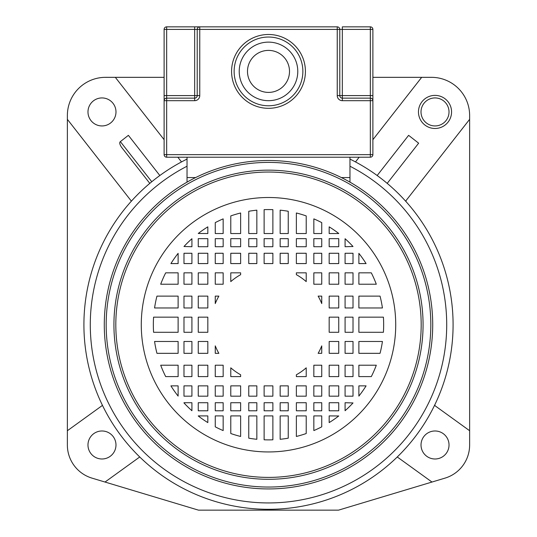 <?xml version="1.0" encoding="UTF-8"?>
<svg xmlns="http://www.w3.org/2000/svg" width="537" height="537" viewBox="0 0 537 537"><rect width="100%" height="100%" fill="white"/><g stroke="black" fill="none" stroke-linecap="round" stroke-linejoin="round"><path stroke-width="0.81" d="M435.017 97.935A14.002 14.002 0 0 0 421.015 111.938A14.002 14.002 0 0 0 435.017 125.94A14.002 14.002 0 0 0 449.019 111.938A14.002 14.002 0 0 0 435.017 97.935M372.886 139.694L421.679 77.335L431.446 77.335A38.187 38.187 0 0 1 469.633 115.522L469.633 119.335L406.267 200.308A1.275 1.275 0 0 0 406.321 201.939M355.487 161.926L359.186 157.2M383.915 180.68L387.197 183.372L418.645 143.184L408.617 135.337L377.169 175.525L380.572 178.062M349.97 159.093A184.58 184.58 0 0 1 268.5 509.304A184.58 184.58 0 0 1 187.03 159.093A184.58 184.58 0 0 0 181.513 161.926L177.814 157.2M151.763 181.748L149.803 183.372L121.429 147.111C119.63 144.299 119.274 142.466 120.362 141.614L151.763 181.748L154.414 179.62M157.106 177.546L159.831 175.525L128.383 135.337L120.362 141.614M149.803 183.372A184.58 184.58 0 0 0 131.39 201.153L67.373 119.342L67.373 430.728L102.473 405.375M434.99 404.415A1.275 1.275 0 0 0 435.393 405.999L469.633 430.728L469.633 444.985A34.61 34.61 0 0 1 444.992 478.131L338.511 510.15L198.677 510.15A1.275 1.275 0 0 1 198.307 510.096L92.015 478.131A34.61 34.61 0 0 1 67.367 445.032L67.373 430.728M139.734 456.974L105.017 482.045M101.976 430.983A14.002 14.002 0 0 0 87.974 444.985A14.002 14.002 0 0 0 101.976 458.987A14.002 14.002 0 0 0 115.979 444.985A14.002 14.002 0 0 0 101.976 430.983M131.39 201.153L67.373 119.342L67.373 115.502A38.187 38.187 0 0 1 105.554 77.335L115.321 77.335L164.114 139.694M101.983 97.935A14.002 14.002 0 0 0 87.981 111.938A14.002 14.002 0 0 0 101.983 125.94A14.002 14.002 0 0 0 115.985 111.938A14.002 14.002 0 0 0 101.983 97.935M421.679 77.335L372.886 77.335M164.114 77.335L115.321 77.335M469.633 430.728L469.633 119.335M431.983 482.045L397.266 456.974M435.024 458.987A14.002 14.002 0 0 0 449.026 444.985A14.002 14.002 0 0 0 435.024 430.983A14.002 14.002 0 0 0 421.021 444.985A14.002 14.002 0 0 0 435.024 458.987M349.97 166.222A178.217 178.217 0 0 1 268.5 502.941A178.217 178.217 0 0 1 187.03 166.222M341.378 177.566L349.97 177.566L349.97 182.144M187.03 182.144L187.03 177.566L195.622 177.566M329.174 422.599A115.16 115.16 0 0 0 338.746 415.974L329.174 415.907L329.174 422.599M313.843 430.58A115.16 115.16 0 0 0 321.737 426.834L321.737 415.907L313.843 415.907L313.843 430.58M296.364 436.46A115.16 115.16 0 0 0 306.218 433.527L306.218 415.907L296.364 415.907L296.364 436.46M280.16 439.286A115.16 115.16 0 0 0 288.235 438.179L288.235 415.907L280.16 415.907L280.16 439.286M268.5 439.884A115.16 115.16 0 0 0 272.877 439.796L272.877 415.907L264.123 415.907L264.123 439.796A115.16 115.16 0 0 0 268.5 439.884M338.746 233.541L338.746 233.474A115.16 115.16 0 0 0 329.174 226.849L329.174 233.541L338.746 233.541M321.737 233.541L321.737 222.613A115.16 115.16 0 0 0 313.843 218.868L313.843 233.541L321.737 233.541M306.218 233.541L306.218 215.921A115.16 115.16 0 0 0 296.364 212.988L296.364 233.541L306.218 233.541M288.235 233.541L288.235 211.269A115.16 115.16 0 0 0 280.16 210.162L280.16 233.541L288.235 233.541M272.877 233.541L272.877 209.652A115.16 115.16 0 0 0 264.123 209.652L264.123 233.541L272.877 233.541M256.84 233.541L256.84 210.162A115.16 115.16 0 0 0 248.765 211.269L248.765 233.541L256.84 233.541M240.636 233.541L240.636 212.988A115.16 115.16 0 0 0 230.782 215.921L230.782 233.541L240.636 233.541M223.157 233.541L223.157 218.868A115.16 115.16 0 0 0 215.263 222.613L215.263 233.541L223.157 233.541M207.826 233.541L207.826 226.849A115.16 115.16 0 0 0 198.254 233.474L207.826 233.541M191.917 246.718L191.917 238.723A115.16 115.16 0 0 0 183.983 246.503L191.917 246.718M198.254 238.656L198.254 246.718L207.826 246.718L207.826 238.656L198.254 238.656M215.263 238.656L215.263 246.718L223.157 246.718L223.157 238.656L215.263 238.656M230.782 238.656L230.782 246.718L240.636 246.718L240.636 238.656L230.782 238.656M248.765 238.656L248.765 246.718L256.84 246.718L256.84 238.656L248.765 238.656M264.123 238.656L264.123 246.718L272.877 246.718L272.877 238.656L264.123 238.656M280.16 238.656L280.16 246.718L288.235 246.718L288.235 238.656L280.16 238.656M296.364 238.656L296.364 246.718L306.218 246.718L306.218 238.656L296.364 238.656M313.843 238.656L313.843 246.718L321.737 246.718L321.737 238.656L313.843 238.656M329.174 238.656L329.174 246.718L338.746 246.718L338.746 238.656L329.174 238.656M345.083 238.723L345.083 246.718L353.017 246.503A115.16 115.16 0 0 0 345.083 238.723M207.826 307.97L207.826 296.122L198.254 296.122L198.254 307.97L207.826 307.97M191.917 307.97L191.917 296.122L183.983 296.122L183.983 307.97L191.917 307.97M178.123 307.97L178.123 296.122L156.952 296.122A115.16 115.16 0 0 0 154.569 307.97L178.123 307.97M218.868 296.122L215.263 296.122L215.263 303.58A57.284 57.284 0 0 1 218.868 296.122M240.636 274.675L240.636 272.843L230.782 272.843L230.782 281.61A57.284 57.284 0 0 1 240.636 274.675M223.157 284.227L223.157 272.843L215.263 272.843L215.263 284.227L223.157 284.227M207.826 284.227L207.826 272.843L198.254 272.843L198.254 284.227L207.826 284.227M191.917 284.227L191.917 272.843L183.983 272.843L183.983 284.227L191.917 284.227M178.123 284.227L178.123 272.843L165.691 272.843A115.16 115.16 0 0 0 160.697 284.227L178.123 284.227M178.123 263.58L178.123 253.357A115.16 115.16 0 0 0 170.914 263.58L178.123 263.58M183.983 253.269L183.983 263.58L191.917 263.58L191.917 253.269L183.983 253.269M198.254 253.269L198.254 263.58L207.826 263.58L207.826 253.269L198.254 253.269M215.263 253.269L215.263 263.58L223.157 263.58L223.157 253.269L215.263 253.269M230.782 253.269L230.782 263.58L240.636 263.58L240.636 253.269L230.782 253.269M248.765 253.269L248.765 263.58L256.84 263.58L256.84 253.269L248.765 253.269M264.123 253.269L264.123 263.58L272.877 263.58L272.877 253.269L264.123 253.269M280.16 253.269L280.16 263.58L288.235 263.58L288.235 253.269L280.16 253.269M296.364 253.269L296.364 263.58L306.218 263.58L306.218 253.269L296.364 253.269M313.843 253.269L313.843 263.58L321.737 263.58L321.737 253.269L313.843 253.269M329.174 253.269L329.174 263.58L338.746 263.58L338.746 253.269L329.174 253.269M345.083 253.269L345.083 263.58L353.017 263.58L353.017 253.269L345.083 253.269M358.877 253.357L358.877 263.58L366.086 263.58A115.16 115.16 0 0 0 358.877 253.357M306.218 281.61L306.218 272.843L296.364 272.843L296.364 274.675A57.284 57.284 0 0 1 306.218 281.61M313.843 272.843L313.843 284.227L321.737 284.227L321.737 272.843L313.843 272.843M329.174 272.843L329.174 284.227L338.746 284.227L338.746 272.843L329.174 272.843M345.083 272.843L345.083 284.227L353.017 284.227L353.017 272.843L345.083 272.843M358.877 272.843L358.877 284.227L376.303 284.227A115.16 115.16 0 0 0 371.309 272.843L358.877 272.843M321.737 303.58L321.737 296.122L318.132 296.122A57.284 57.284 0 0 1 321.737 303.58M329.174 296.122L329.174 307.97L338.746 307.97L338.746 296.122L329.174 296.122M345.083 296.122L345.083 307.97L353.017 307.97L353.017 296.122L345.083 296.122M358.877 296.122L358.877 307.97L382.431 307.97A115.16 115.16 0 0 0 380.048 296.122L358.877 296.122M329.174 317.159L329.174 332.282L338.746 332.282L338.746 317.159L329.174 317.159M345.083 317.159L345.083 332.282L353.017 332.282L353.017 317.159L345.083 317.159M358.877 317.159L358.877 332.282L383.411 332.282A115.16 115.16 0 0 0 383.411 317.159L358.877 317.159M329.174 341.478L329.174 353.326L338.746 353.326L338.746 341.478L329.174 341.478M345.083 341.478L345.083 353.326L353.017 353.326L353.017 341.478L345.083 341.478M358.877 341.478L358.877 353.326L380.048 353.326A115.16 115.16 0 0 0 382.431 341.478L358.877 341.478M318.132 353.326L321.737 353.326L321.737 345.868A57.284 57.284 0 0 1 318.132 353.326M296.364 374.772L296.364 376.605L306.218 376.605L306.218 367.832A57.284 57.284 0 0 1 296.364 374.772M313.843 365.22L313.843 376.605L321.737 376.605L321.737 365.22L313.843 365.22M329.174 365.22L329.174 376.605L338.746 376.605L338.746 365.22L329.174 365.22M345.083 365.22L345.083 376.605L353.017 376.605L353.017 365.22L345.083 365.22M358.877 365.22L358.877 376.605L371.309 376.605A115.16 115.16 0 0 0 376.303 365.22L358.877 365.22M358.877 385.868L358.877 396.091A115.16 115.16 0 0 0 366.086 385.868L358.877 385.868M353.017 396.178L353.017 385.868L345.083 385.868L345.083 396.178L353.017 396.178M338.746 396.178L338.746 385.868L329.174 385.868L329.174 396.178L338.746 396.178M321.737 396.178L321.737 385.868L313.843 385.868L313.843 396.178L321.737 396.178M306.218 396.178L306.218 385.868L296.364 385.868L296.364 396.178L306.218 396.178M288.235 396.178L288.235 385.868L280.16 385.868L280.16 396.178L288.235 396.178M272.877 396.178L272.877 385.868L264.123 385.868L264.123 396.178L272.877 396.178M256.84 396.178L256.84 385.868L248.765 385.868L248.765 396.178L256.84 396.178M240.636 396.178L240.636 385.868L230.782 385.868L230.782 396.178L240.636 396.178M223.157 396.178L223.157 385.868L215.263 385.868L215.263 396.178L223.157 396.178M207.826 396.178L207.826 385.868L198.254 385.868L198.254 396.178L207.826 396.178M191.917 396.178L191.917 385.868L183.983 385.868L183.983 396.178L191.917 396.178M178.123 396.091L178.123 385.868L170.914 385.868A115.16 115.16 0 0 0 178.123 396.091M230.782 367.832L230.782 376.605L240.636 376.605L240.636 374.772A57.284 57.284 0 0 1 230.782 367.832M223.157 376.605L223.157 365.22L215.263 365.22L215.263 376.605L223.157 376.605M207.826 376.605L207.826 365.22L198.254 365.22L198.254 376.605L207.826 376.605M191.917 376.605L191.917 365.22L183.983 365.22L183.983 376.605L191.917 376.605M178.123 376.605L178.123 365.22L160.697 365.22A115.16 115.16 0 0 0 165.691 376.605L178.123 376.605M215.263 345.868L215.263 353.326L218.868 353.326A57.284 57.284 0 0 1 215.263 345.868M207.826 353.326L207.826 341.478L198.254 341.478L198.254 353.326L207.826 353.326M191.917 353.326L191.917 341.478L183.983 341.478L183.983 353.326L191.917 353.326M178.123 353.326L178.123 341.478L154.569 341.478A115.16 115.16 0 0 0 156.952 353.326L178.123 353.326M153.589 317.159A115.16 115.16 0 0 0 153.589 332.282L178.123 332.282L178.123 317.159L153.589 317.159M183.983 317.159L183.983 332.282L191.917 332.282L191.917 317.159L183.983 317.159M198.254 317.159L198.254 332.282L207.826 332.282L207.826 317.159L198.254 317.159M353.017 402.945L345.083 402.723L345.083 410.724A115.16 115.16 0 0 0 353.017 402.945M338.746 410.792L338.746 402.723L329.174 402.723L329.174 410.792L338.746 410.792M321.737 410.792L321.737 402.723L313.843 402.723L313.843 410.792L321.737 410.792M306.218 410.792L306.218 402.723L296.364 402.723L296.364 410.792L306.218 410.792M288.235 410.792L288.235 402.723L280.16 402.723L280.16 410.792L288.235 410.792M272.877 410.792L272.877 402.723L264.123 402.723L264.123 410.792L272.877 410.792M256.84 410.792L256.84 402.723L248.765 402.723L248.765 410.792L256.84 410.792M240.636 410.792L240.636 402.723L230.782 402.723L230.782 410.792L240.636 410.792M223.157 410.792L223.157 402.723L215.263 402.723L215.263 410.792L223.157 410.792M207.826 410.792L207.826 402.723L198.254 402.723L198.254 410.792L207.826 410.792M183.983 402.723L183.983 402.945A115.16 115.16 0 0 0 191.917 410.724L191.917 402.723L183.983 402.723M198.254 415.907L198.254 415.974A115.16 115.16 0 0 0 207.826 422.599L207.826 415.907L198.254 415.907M215.263 415.907L215.263 426.834A115.16 115.16 0 0 0 223.157 430.58L223.157 415.907L215.263 415.907M230.782 415.907L230.782 433.527A115.16 115.16 0 0 0 240.636 436.46L240.636 415.907L230.782 415.907M248.765 415.907L248.765 438.179A115.16 115.16 0 0 0 256.84 439.286L256.84 415.907L248.765 415.907M432.715 324.724A164.215 164.215 0 0 1 268.5 488.938A164.215 164.215 0 0 1 104.285 324.724A164.215 164.215 0 0 1 268.5 160.509A164.215 164.215 0 0 1 432.715 324.724A164.215 164.215 0 0 1 268.5 488.938A164.215 164.215 0 0 1 104.285 324.724A164.215 164.215 0 0 1 268.5 160.509A164.215 164.215 0 0 1 432.715 324.724M115.817 324.724A152.683 152.683 0 0 1 268.5 172.041A152.683 152.683 0 0 1 421.183 324.724A152.683 152.683 0 0 1 268.5 477.4A152.683 152.683 0 0 1 115.817 324.724A152.683 152.683 0 0 1 268.5 172.041A152.683 152.683 0 0 1 421.183 324.724A152.683 152.683 0 0 1 268.5 477.4A152.683 152.683 0 0 1 115.817 324.724M268.5 105.776A34.368 34.368 0 0 1 234.132 71.401A34.368 34.368 0 0 1 268.5 37.033A34.368 34.368 0 0 1 302.868 71.401A34.368 34.368 0 0 1 268.5 105.776A34.368 34.368 0 0 1 234.132 71.401A34.368 34.368 0 0 1 268.5 37.033A34.368 34.368 0 0 0 234.132 71.401A34.368 34.368 0 0 0 268.5 105.776A34.368 34.368 0 0 0 302.868 71.401A34.368 34.368 0 0 0 268.5 37.033M268.5 92.404A21.003 21.003 0 0 0 289.503 71.401A21.003 21.003 0 0 0 268.5 50.397A21.003 21.003 0 0 0 247.497 71.401A21.003 21.003 0 0 0 268.5 92.404M349.97 177.566L349.97 157.2M187.03 157.2L187.03 177.566M164.114 95.593L194.669 95.593L194.669 29.394L166.665 29.394L166.665 98.137A2.544 2.544 0 0 0 164.114 100.681L166.665 100.681L166.665 98.137L194.669 98.137L194.669 100.681L166.665 100.681L166.665 154.656L370.335 154.656L370.335 100.681L372.886 100.681L372.886 154.656A2.544 2.544 0 0 1 370.335 157.2L166.665 157.2A2.544 2.544 0 0 1 164.114 154.656L164.114 29.394A2.544 2.544 0 0 1 166.665 26.85L337.243 26.85A2.544 2.544 0 0 1 339.787 29.394L339.787 95.593A2.544 2.544 0 0 0 342.331 98.137L370.335 98.137A2.544 2.544 0 0 1 372.886 100.681L372.886 29.394A2.544 2.544 0 0 0 370.335 26.85L370.335 29.394L342.331 29.394L342.331 95.593L370.335 95.593L370.335 29.394L372.886 29.394M372.886 95.593L370.335 95.593L370.335 100.681L342.331 100.681A5.095 5.095 0 0 1 337.243 95.593L337.243 29.394L342.331 29.394L342.331 26.85L370.335 26.85M194.669 98.137A2.544 2.544 0 0 0 197.213 95.593A2.544 2.544 0 0 1 194.669 98.137L194.669 95.593L197.213 95.593L197.213 29.394L199.757 29.394L199.757 95.593A5.095 5.095 0 0 1 194.669 100.681M197.213 29.394A2.544 2.544 0 0 1 199.757 26.85A2.544 2.544 0 0 0 197.213 29.394L194.669 29.394L194.669 26.85M337.243 95.593L339.787 95.593A2.544 2.544 0 0 0 342.331 98.137L342.331 100.681M435.017 95.385A16.546 16.546 0 0 0 418.464 111.938A16.546 16.546 0 0 0 435.017 128.484A16.546 16.546 0 0 0 451.563 111.938A16.546 16.546 0 0 0 435.017 95.385M106.178 324.724A162.322 162.322 0 0 0 268.5 487.046A162.322 162.322 0 0 0 430.822 324.724A162.322 162.322 0 0 0 268.5 162.402A162.322 162.322 0 0 0 106.178 324.724M113.931 324.724A154.569 154.569 0 0 1 268.5 170.155A154.569 154.569 0 0 1 423.069 324.724A154.569 154.569 0 0 1 268.5 479.293A154.569 154.569 0 0 1 113.931 324.724M141.278 324.724A127.222 127.222 0 0 1 268.5 197.502A127.222 127.222 0 0 1 395.722 324.724A127.222 127.222 0 0 1 268.5 451.946A127.222 127.222 0 0 1 141.278 324.724M268.5 34.489A36.919 36.919 0 0 1 305.419 71.401A36.919 36.919 0 0 1 268.5 108.32A36.919 36.919 0 0 1 231.581 71.401A36.919 36.919 0 0 1 268.5 34.489M268.5 42.128A29.28 29.28 0 0 0 239.22 71.401A29.28 29.28 0 0 0 268.5 100.681A29.28 29.28 0 0 0 297.78 71.401A29.28 29.28 0 0 0 268.5 42.128M337.243 26.85L337.243 29.394L199.757 29.394L199.757 26.85M166.665 98.137A2.544 2.544 0 0 0 164.114 100.681M197.213 95.593L199.757 95.593M166.665 154.656L164.114 154.656A2.544 2.544 0 0 0 166.665 157.2L166.665 154.656M164.114 29.394L166.665 29.394L166.665 26.85M372.886 154.656L370.335 154.656L370.335 157.2M339.787 95.593A2.544 2.544 0 0 0 342.331 98.137L342.331 95.593L339.787 95.593"/></g></svg>
